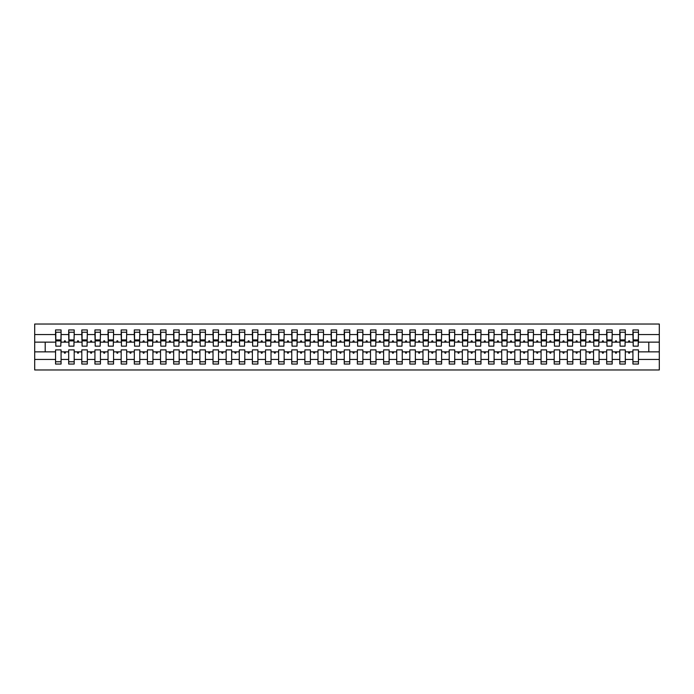 <?xml version="1.0" encoding="UTF-8"?>
<svg xmlns="http://www.w3.org/2000/svg" width="694" height="694" viewBox="0 0 694 694"><rect width="100%" height="100%" fill="white"/><g stroke="black" fill="none" stroke-linecap="round" stroke-linejoin="round"><path stroke-width="1.04" d="M632.928 359.431L625.311 359.431L625.311 349.889L619.803 349.889L619.803 359.431L612.195 359.431L612.195 349.889L606.677 349.889L606.677 359.431L599.069 359.431L599.069 349.889L593.561 349.889L593.561 359.431L585.953 359.431L585.953 349.889L580.436 349.889L580.436 359.431L572.828 359.431L572.828 349.889L567.319 349.889L567.319 359.431L559.702 359.431L559.702 349.889L554.194 349.889L554.194 359.431L546.586 359.431L546.586 349.889L541.068 349.889L541.068 359.431L533.46 359.431L533.46 349.889L527.952 349.889L527.952 359.431L520.344 359.431L520.344 349.889L514.827 349.889L514.827 359.431L507.219 359.431L507.219 349.889L501.71 349.889L501.71 359.431L494.093 359.431L494.093 349.889L488.585 349.889L488.585 359.431L480.977 359.431L480.977 349.889L475.459 349.889L475.459 359.431L467.851 359.431L467.851 349.889L462.343 349.889L462.343 359.431L454.726 359.431L454.726 349.889L449.218 349.889L449.218 359.431L441.61 359.431L441.61 349.889L436.101 349.889L436.101 359.431L428.484 359.431L428.484 349.889L422.976 349.889L422.976 359.431L415.368 359.431L415.368 349.889L409.85 349.889L409.85 359.431L402.242 359.431L402.242 349.889L396.734 349.889L396.734 359.431L389.117 359.431L389.117 349.889L383.608 349.889L383.608 359.431L376.001 359.431L376.001 349.889L370.492 349.889L370.492 359.431L362.875 359.431L362.875 349.889L357.367 349.889L357.367 359.431L349.759 359.431L349.759 349.889L344.241 349.889L344.241 359.431L336.633 359.431L336.633 349.889L331.125 349.889L331.125 359.431L323.508 359.431L323.508 349.889L317.999 349.889L317.999 359.431L310.392 359.431L310.392 349.889L304.883 349.889L304.883 359.431L297.266 359.431L297.266 349.889L291.758 349.889L291.758 359.431L284.15 359.431L284.15 349.889L278.632 349.889L278.632 359.431L271.024 359.431L271.024 349.889L265.516 349.889L265.516 359.431L257.899 359.431L257.899 349.889L252.39 349.889L252.39 359.431L244.782 359.431L244.782 349.889L239.274 349.889L239.274 359.431L231.657 359.431L231.657 349.889L226.149 349.889L226.149 359.431L218.541 359.431L218.541 349.889L213.023 349.889L213.023 359.431L205.415 359.431L205.415 349.889L199.907 349.889L199.907 359.431L192.29 359.431L192.29 349.889L186.781 349.889L186.781 359.431L179.173 359.431L179.173 349.889L173.656 349.889L173.656 359.431L166.048 359.431L166.048 349.889L160.54 349.889L160.54 359.431L152.932 359.431L152.932 349.889L147.414 349.889L147.414 359.431L139.806 359.431L139.806 349.889L134.298 349.889L134.298 359.431L126.681 359.431L126.681 349.889L121.172 349.889L121.172 359.431L113.564 359.431L113.564 349.889L108.047 349.889L108.047 359.431L100.439 359.431L100.439 349.889L94.931 349.889L94.931 359.431L87.323 359.431L87.323 349.889L81.805 349.889L81.805 359.431L74.197 359.431L74.197 349.889L68.689 349.889L68.689 351.858L61.072 351.858L61.072 349.889L55.563 349.889L55.563 359.431L34.7 359.431L34.7 369.963L659.3 369.963L659.3 359.431L638.437 359.431L638.437 364.055L632.928 364.055L632.928 351.858L628.313 351.858L628.79 353.168L629.449 353.168L629.926 351.858M638.437 359.431L638.437 349.889L632.928 349.889L632.928 351.858M659.3 359.431L659.3 342.142L638.437 342.142L638.437 329.945L632.928 329.945L632.928 334.569L625.311 334.569L625.051 344.111M633.188 344.111L632.928 334.569M619.803 359.431L619.803 364.055L625.311 364.055L625.311 359.431M625.311 334.569L625.311 329.945L619.803 329.945L619.803 334.569L612.195 334.569L611.926 344.111M620.063 344.111L619.803 334.569M606.677 359.431L606.677 364.055L612.195 364.055L612.195 359.431M612.195 334.569L612.195 329.945L606.677 329.945L606.677 334.569L599.069 334.569L598.809 344.111M606.946 344.111L606.677 334.569M593.561 359.431L593.561 364.055L599.069 364.055L599.069 359.431M599.069 334.569L599.069 329.945L593.561 329.945L593.561 334.569L585.953 334.569L585.684 344.111M593.821 344.111L593.561 334.569M580.436 359.431L580.436 364.055L585.953 364.055L585.953 359.431M585.953 334.569L585.953 329.945L580.436 329.945L580.436 334.569L572.828 334.569L572.567 344.111M580.696 344.111L580.436 334.569M567.319 359.431L567.319 364.055L572.828 364.055L572.828 359.431M572.828 334.569L572.828 329.945L567.319 329.945L567.319 334.569L559.702 334.569L559.442 344.111M567.579 344.111L567.319 334.569M554.194 359.431L554.194 364.055L559.702 364.055L559.702 359.431M559.702 334.569L559.702 329.945L554.194 329.945L554.194 334.569L546.586 334.569L546.317 344.111M554.454 344.111L554.194 334.569M541.068 359.431L541.068 364.055L546.586 364.055L546.586 359.431M546.586 334.569L546.586 329.945L541.068 329.945L541.068 334.569L533.46 334.569L533.2 344.111M541.337 344.111L541.068 334.569M527.952 359.431L527.952 364.055L533.46 364.055L533.46 359.431M533.46 334.569L533.46 329.945L527.952 329.945L527.952 334.569L520.344 334.569L520.075 344.111M528.212 344.111L527.952 334.569M514.827 359.431L514.827 364.055L520.344 364.055L520.344 359.431M520.344 334.569L520.344 329.945L514.827 329.945L514.827 334.569L507.219 334.569L506.958 344.111M515.087 344.111L514.827 334.569M501.71 359.431L501.71 364.055L507.219 364.055L507.219 359.431M507.219 334.569L507.219 329.945L501.71 329.945L501.71 334.569L494.093 334.569L493.833 344.111M501.97 344.111L501.71 334.569M488.585 359.431L488.585 364.055L494.093 364.055L494.093 359.431M494.093 334.569L494.093 329.945L488.585 329.945L488.585 334.569L480.977 334.569L480.708 344.111M488.845 344.111L488.585 334.569M475.459 359.431L475.459 364.055L480.977 364.055L480.977 359.431M480.977 334.569L480.977 329.945L475.459 329.945L475.459 334.569L467.851 334.569L467.591 344.111M475.728 344.111L475.459 334.569M462.343 359.431L462.343 364.055L467.851 364.055L467.851 359.431M467.851 334.569L467.851 329.945L462.343 329.945L462.343 334.569L454.726 334.569L454.466 344.111M462.603 344.111L462.343 334.569M449.218 359.431L449.218 364.055L454.726 364.055L454.726 359.431M454.726 334.569L454.726 329.945L449.218 329.945L449.218 334.569L441.61 334.569L441.349 344.111M449.478 344.111L449.218 334.569M436.101 359.431L436.101 364.055L441.61 364.055L441.61 359.431M441.61 334.569L441.61 329.945L436.101 329.945L436.101 334.569L428.484 334.569L428.224 344.111M436.361 344.111L436.101 334.569M422.976 359.431L422.976 364.055L428.484 364.055L428.484 359.431M428.484 334.569L428.484 329.945L422.976 329.945L422.976 334.569L415.368 334.569L415.099 344.111M423.236 344.111L422.976 334.569M409.85 359.431L409.85 364.055L415.368 364.055L415.368 359.431M415.368 334.569L415.368 329.945L409.85 329.945L409.85 334.569L402.242 334.569L401.982 344.111M410.119 344.111L409.85 334.569M396.734 359.431L396.734 364.055L402.242 364.055L402.242 359.431M402.242 334.569L402.242 329.945L396.734 329.945L396.734 334.569L389.117 334.569L388.857 344.111M396.994 344.111L396.734 334.569M383.608 359.431L383.608 364.055L389.117 364.055L389.117 359.431M389.117 334.569L389.117 329.945L383.608 329.945L383.608 334.569L376.001 334.569L375.74 344.111M383.869 344.111L383.608 334.569M370.492 359.431L370.492 364.055L376.001 364.055L376.001 359.431M376.001 334.569L376.001 329.945L370.492 329.945L370.492 334.569L362.875 334.569L362.615 344.111M370.752 344.111L370.492 334.569M357.367 359.431L357.367 364.055L362.875 364.055L362.875 359.431M362.875 334.569L362.875 329.945L357.367 329.945L357.367 334.569L349.759 334.569L349.49 344.111M357.627 344.111L357.367 334.569M344.241 359.431L344.241 364.055L349.759 364.055L349.759 359.431M349.759 334.569L349.759 329.945L344.241 329.945L344.241 334.569L336.633 334.569L336.373 344.111M344.51 344.111L344.241 334.569M331.125 359.431L331.125 364.055L336.633 364.055L336.633 359.431M336.633 334.569L336.633 329.945L331.125 329.945L331.125 334.569L323.508 334.569L323.248 344.111M331.385 344.111L331.125 334.569M317.999 359.431L317.999 364.055L323.508 364.055L323.508 359.431M323.508 334.569L323.508 329.945L317.999 329.945L317.999 334.569L310.392 334.569L310.131 344.111M318.26 344.111L317.999 334.569M304.883 359.431L304.883 364.055L310.392 364.055L310.392 359.431M310.392 334.569L310.392 329.945L304.883 329.945L304.883 334.569L297.266 334.569L297.006 344.111M305.143 344.111L304.883 334.569M291.758 359.431L291.758 364.055L297.266 364.055L297.266 359.431M297.266 334.569L297.266 329.945L291.758 329.945L291.758 334.569L284.15 334.569L283.881 344.111M292.018 344.111L291.758 334.569M278.632 359.431L278.632 364.055L284.15 364.055L284.15 359.431M284.15 334.569L284.15 329.945L278.632 329.945L278.632 334.569L271.024 334.569L270.764 344.111M278.901 344.111L278.632 334.569M265.516 359.431L265.516 364.055L271.024 364.055L271.024 359.431M271.024 334.569L271.024 329.945L265.516 329.945L265.516 334.569L257.899 334.569L257.639 344.111M265.776 344.111L265.516 334.569M252.39 359.431L252.39 364.055L257.899 364.055L257.899 359.431M257.899 334.569L257.899 329.945L252.39 329.945L252.39 334.569L244.782 334.569L244.522 344.111M252.651 344.111L252.39 334.569M239.274 359.431L239.274 364.055L244.782 364.055L244.782 359.431M244.782 334.569L244.782 329.945L239.274 329.945L239.274 334.569L231.657 334.569L231.397 344.111M239.534 344.111L239.274 334.569M226.149 359.431L226.149 364.055L231.657 364.055L231.657 359.431M231.657 334.569L231.657 329.945L226.149 329.945L226.149 334.569L218.541 334.569L218.272 344.111M226.409 344.111L226.149 334.569M213.023 359.431L213.023 364.055L218.541 364.055L218.541 359.431M218.541 334.569L218.541 329.945L213.023 329.945L213.023 334.569L205.415 334.569L205.155 344.111M213.292 344.111L213.023 334.569M199.907 359.431L199.907 364.055L205.415 364.055L205.415 359.431M205.415 334.569L205.415 329.945L199.907 329.945L199.907 334.569L192.29 334.569L192.03 344.111M200.167 344.111L199.907 334.569M186.781 359.431L186.781 364.055L192.29 364.055L192.29 359.431M192.29 334.569L192.29 329.945L186.781 329.945L186.781 334.569L179.173 334.569L178.913 344.111M187.042 344.111L186.781 334.569M173.656 359.431L173.656 364.055L179.173 364.055L179.173 359.431M179.173 334.569L179.173 329.945L173.656 329.945L173.656 334.569L166.048 334.569L165.788 344.111M173.925 344.111L173.656 334.569M160.54 359.431L160.54 364.055L166.048 364.055L166.048 359.431M166.048 334.569L166.048 329.945L160.54 329.945L160.54 334.569L152.932 334.569L152.663 344.111M160.8 344.111L160.54 334.569M147.414 359.431L147.414 364.055L152.932 364.055L152.932 359.431M152.932 334.569L152.932 329.945L147.414 329.945L147.414 334.569L139.806 334.569L139.546 344.111M147.683 344.111L147.414 334.569M134.298 359.431L134.298 364.055L139.806 364.055L139.806 359.431M139.806 334.569L139.806 329.945L134.298 329.945L134.298 334.569L126.681 334.569L126.421 344.111M134.558 344.111L134.298 334.569M121.172 359.431L121.172 364.055L126.681 364.055L126.681 359.431M126.681 334.569L126.681 329.945L121.172 329.945L121.172 334.569L113.564 334.569L113.304 344.111M121.433 344.111L121.172 334.569M108.047 359.431L108.047 364.055L113.564 364.055L113.564 359.431M113.564 334.569L113.564 329.945L108.047 329.945L108.047 334.569L100.439 334.569L100.179 344.111M108.316 344.111L108.047 334.569M94.931 359.431L94.931 364.055L100.439 364.055L100.439 359.431M100.439 334.569L100.439 329.945L94.931 329.945L94.931 334.569L87.323 334.569L87.054 344.111M95.191 344.111L94.931 334.569M81.805 359.431L81.805 364.055L87.323 364.055L87.323 359.431M87.323 334.569L87.323 329.945L81.805 329.945L81.805 334.569L74.197 334.569L73.937 344.111M82.074 344.111L81.805 334.569M74.197 359.431L74.197 364.055L68.689 364.055L68.689 351.858M74.197 334.569L74.197 329.945L68.689 329.945L68.689 334.569L61.072 334.569L61.072 329.945L55.563 329.945L55.563 334.569L34.7 334.569L34.7 324.037L659.3 324.037L659.3 334.569L638.437 334.569M68.949 344.111L68.689 334.569M55.563 359.431L55.563 364.055L61.072 364.055L61.072 351.858M55.824 344.111L55.563 334.569M638.437 342.142L638.176 344.111M68.689 359.431L61.072 359.431M628.313 351.858L625.311 351.858M632.928 342.142L629.926 342.142L629.449 340.832L628.79 340.832L628.313 342.142L625.311 342.142M628.313 342.142L629.926 342.142M615.196 351.858L615.673 353.168L616.324 353.168L616.801 351.858L612.195 351.858M619.803 351.858L616.801 351.858M619.803 342.142L616.801 342.142L616.324 340.832L615.673 340.832L615.196 342.142L612.195 342.142M615.196 342.142L616.801 342.142M602.071 351.858L602.548 353.168L603.207 353.168L603.685 351.858L599.069 351.858M606.677 351.858L603.685 351.858M606.677 342.142L603.685 342.142L603.207 340.832L602.548 340.832L602.071 342.142L599.069 342.142M602.071 342.142L603.685 342.142M588.946 351.858L589.423 353.168L590.082 353.168L590.559 351.858L585.953 351.858M593.561 351.858L590.559 351.858M593.561 342.142L590.559 342.142L590.082 340.832L589.423 340.832L588.946 342.142L585.953 342.142M588.946 342.142L590.559 342.142M575.829 351.858L576.306 353.168L576.957 353.168L577.434 351.858L572.828 351.858M580.436 351.858L577.434 351.858M580.436 342.142L577.434 342.142L576.957 340.832L576.306 340.832L575.829 342.142L572.828 342.142M575.829 342.142L577.434 342.142M562.704 351.858L563.181 353.168L563.84 353.168L564.317 351.858L559.702 351.858M567.319 351.858L564.317 351.858M567.319 342.142L564.317 342.142L563.84 340.832L563.181 340.832L562.704 342.142L559.702 342.142M562.704 342.142L564.317 342.142M549.587 351.858L550.064 353.168L550.715 353.168L551.192 351.858L546.586 351.858M554.194 351.858L551.192 351.858M554.194 342.142L551.192 342.142L550.715 340.832L550.064 340.832L549.587 342.142L546.586 342.142M549.587 342.142L551.192 342.142M536.462 351.858L536.939 353.168L537.598 353.168L538.076 351.858L533.46 351.858M541.068 351.858L538.076 351.858M541.068 342.142L538.076 342.142L537.598 340.832L536.939 340.832L536.462 342.142L533.46 342.142M536.462 342.142L538.076 342.142M523.337 351.858L523.814 353.168L524.473 353.168L524.95 351.858L520.344 351.858M527.952 351.858L524.95 351.858M527.952 342.142L524.95 342.142L524.473 340.832L523.814 340.832L523.337 342.142L520.344 342.142M523.337 342.142L524.95 342.142M510.22 351.858L510.697 353.168L511.348 353.168L511.825 351.858L507.219 351.858M514.827 351.858L511.825 351.858M514.827 342.142L511.825 342.142L511.348 340.832L510.697 340.832L510.22 342.142L507.219 342.142M510.22 342.142L511.825 342.142M497.095 351.858L497.572 353.168L498.231 353.168L498.708 351.858L494.093 351.858M501.71 351.858L498.708 351.858M501.71 342.142L498.708 342.142L498.231 340.832L497.572 340.832L497.095 342.142L494.093 342.142M497.095 342.142L498.708 342.142M483.97 351.858L484.455 353.168L485.106 353.168L485.583 351.858L480.977 351.858M488.585 351.858L485.583 351.858M488.585 342.142L485.583 342.142L485.106 340.832L484.455 340.832L483.97 342.142L480.977 342.142M483.97 342.142L485.583 342.142M470.853 351.858L471.33 353.168L471.989 353.168L472.467 351.858L467.851 351.858M475.459 351.858L472.467 351.858M475.459 342.142L472.467 342.142L471.989 340.832L471.33 340.832L470.853 342.142L467.851 342.142M470.853 342.142L472.467 342.142M457.728 351.858L458.205 353.168L458.864 353.168L459.341 351.858L454.726 351.858M462.343 351.858L459.341 351.858M462.343 342.142L459.341 342.142L458.864 340.832L458.205 340.832L457.728 342.142L454.726 342.142M457.728 342.142L459.341 342.142M444.611 351.858L445.088 353.168L445.739 353.168L446.216 351.858L441.61 351.858M449.218 351.858L446.216 351.858M449.218 342.142L446.216 342.142L445.739 340.832L445.088 340.832L444.611 342.142L441.61 342.142M444.611 342.142L446.216 342.142M431.486 351.858L431.963 353.168L432.622 353.168L433.099 351.858L428.484 351.858M436.101 351.858L433.099 351.858M436.101 342.142L433.099 342.142L432.622 340.832L431.963 340.832L431.486 342.142L428.484 342.142M431.486 342.142L433.099 342.142M418.361 351.858L418.846 353.168L419.497 353.168L419.974 351.858L415.368 351.858M422.976 351.858L419.974 351.858M422.976 342.142L419.974 342.142L419.497 340.832L418.846 340.832L418.361 342.142L415.368 342.142M418.361 342.142L419.974 342.142M405.244 351.858L405.721 353.168L406.38 353.168L406.858 351.858L402.242 351.858M409.85 351.858L406.858 351.858M409.85 342.142L406.858 342.142L406.38 340.832L405.721 340.832L405.244 342.142L402.242 342.142M405.244 342.142L406.858 342.142M392.119 351.858L392.596 353.168L393.255 353.168L393.732 351.858L389.117 351.858M396.734 351.858L393.732 351.858M396.734 342.142L393.732 342.142L393.255 340.832L392.596 340.832L392.119 342.142L389.117 342.142M392.119 342.142L393.732 342.142M379.002 351.858L379.479 353.168L380.13 353.168L380.607 351.858L376.001 351.858M383.608 351.858L380.607 351.858M383.608 342.142L380.607 342.142L380.13 340.832L379.479 340.832L379.002 342.142L376.001 342.142M379.002 342.142L380.607 342.142M365.877 351.858L366.354 353.168L367.013 353.168L367.49 351.858L362.875 351.858M370.492 351.858L367.49 351.858M370.492 342.142L367.49 342.142L367.013 340.832L366.354 340.832L365.877 342.142L362.875 342.142M365.877 342.142L367.49 342.142M352.752 351.858L353.229 353.168L353.888 353.168L354.365 351.858L349.759 351.858M357.367 351.858L354.365 351.858M357.367 342.142L354.365 342.142L353.888 340.832L353.229 340.832L352.752 342.142L349.759 342.142M352.752 342.142L354.365 342.142M339.635 351.858L340.112 353.168L340.771 353.168L341.248 351.858L336.633 351.858M344.241 351.858L341.248 351.858M344.241 342.142L341.248 342.142L340.771 340.832L340.112 340.832L339.635 342.142L336.633 342.142M339.635 342.142L341.248 342.142M326.51 351.858L326.987 353.168L327.646 353.168L328.123 351.858L323.508 351.858M331.125 351.858L328.123 351.858M331.125 342.142L328.123 342.142L327.646 340.832L326.987 340.832L326.51 342.142L323.508 342.142M326.51 342.142L328.123 342.142M313.393 351.858L313.87 353.168L314.521 353.168L314.998 351.858L310.392 351.858M317.999 351.858L314.998 351.858M317.999 342.142L314.998 342.142L314.521 340.832L313.87 340.832L313.393 342.142L310.392 342.142M313.393 342.142L314.998 342.142M300.268 351.858L300.745 353.168L301.404 353.168L301.881 351.858L297.266 351.858M304.883 351.858L301.881 351.858M304.883 342.142L301.881 342.142L301.404 340.832L300.745 340.832L300.268 342.142L297.266 342.142M300.268 342.142L301.881 342.142M287.143 351.858L287.62 353.168L288.279 353.168L288.756 351.858L284.15 351.858M291.758 351.858L288.756 351.858M291.758 342.142L288.756 342.142L288.279 340.832L287.62 340.832L287.143 342.142L284.15 342.142M287.143 342.142L288.756 342.142M274.026 351.858L274.503 353.168L275.154 353.168L275.639 351.858L271.024 351.858M278.632 351.858L275.639 351.858M278.632 342.142L275.639 342.142L275.154 340.832L274.503 340.832L274.026 342.142L271.024 342.142M274.026 342.142L275.639 342.142M260.901 351.858L261.378 353.168L262.037 353.168L262.514 351.858L257.899 351.858M265.516 351.858L262.514 351.858M265.516 342.142L262.514 342.142L262.037 340.832L261.378 340.832L260.901 342.142L257.899 342.142M260.901 342.142L262.514 342.142M247.784 351.858L248.261 353.168L248.912 353.168L249.389 351.858L244.782 351.858M252.39 351.858L249.389 351.858M252.39 342.142L249.389 342.142L248.912 340.832L248.261 340.832L247.784 342.142L244.782 342.142M247.784 342.142L249.389 342.142M234.659 351.858L235.136 353.168L235.795 353.168L236.272 351.858L231.657 351.858M239.274 351.858L236.272 351.858M239.274 342.142L236.272 342.142L235.795 340.832L235.136 340.832L234.659 342.142L231.657 342.142M234.659 342.142L236.272 342.142M221.533 351.858L222.011 353.168L222.67 353.168L223.147 351.858L218.541 351.858M226.149 351.858L223.147 351.858M226.149 342.142L223.147 342.142L222.67 340.832L222.011 340.832L221.533 342.142L218.541 342.142M221.533 342.142L223.147 342.142M208.417 351.858L208.894 353.168L209.545 353.168L210.03 351.858L205.415 351.858M213.023 351.858L210.03 351.858M213.023 342.142L210.03 342.142L209.545 340.832L208.894 340.832L208.417 342.142L205.415 342.142M208.417 342.142L210.03 342.142M195.292 351.858L195.769 353.168L196.428 353.168L196.905 351.858L192.29 351.858M199.907 351.858L196.905 351.858M199.907 342.142L196.905 342.142L196.428 340.832L195.769 340.832L195.292 342.142L192.29 342.142M195.292 342.142L196.905 342.142M182.175 351.858L182.652 353.168L183.303 353.168L183.78 351.858L179.173 351.858M186.781 351.858L183.78 351.858M186.781 342.142L183.78 342.142L183.303 340.832L182.652 340.832L182.175 342.142L179.173 342.142M182.175 342.142L183.78 342.142M169.05 351.858L169.527 353.168L170.186 353.168L170.663 351.858L166.048 351.858M173.656 351.858L170.663 351.858M173.656 342.142L170.663 342.142L170.186 340.832L169.527 340.832L169.05 342.142L166.048 342.142M169.05 342.142L170.663 342.142M155.924 351.858L156.402 353.168L157.061 353.168L157.538 351.858L152.932 351.858M160.54 351.858L157.538 351.858M160.54 342.142L157.538 342.142L157.061 340.832L156.402 340.832L155.924 342.142L152.932 342.142M155.924 342.142L157.538 342.142M142.808 351.858L143.285 353.168L143.936 353.168L144.413 351.858L139.806 351.858M147.414 351.858L144.413 351.858M147.414 342.142L144.413 342.142L143.936 340.832L143.285 340.832L142.808 342.142L139.806 342.142M142.808 342.142L144.413 342.142M129.683 351.858L130.16 353.168L130.819 353.168L131.296 351.858L126.681 351.858M134.298 351.858L131.296 351.858M134.298 342.142L131.296 342.142L130.819 340.832L130.16 340.832L129.683 342.142L126.681 342.142M129.683 342.142L131.296 342.142M116.566 351.858L117.043 353.168L117.694 353.168L118.171 351.858L113.564 351.858M121.172 351.858L118.171 351.858M121.172 342.142L118.171 342.142L117.694 340.832L117.043 340.832L116.566 342.142L113.564 342.142M116.566 342.142L118.171 342.142M103.441 351.858L103.918 353.168L104.577 353.168L105.054 351.858L100.439 351.858M108.047 351.858L105.054 351.858M108.047 342.142L105.054 342.142L104.577 340.832L103.918 340.832L103.441 342.142L100.439 342.142M103.441 342.142L105.054 342.142M90.315 351.858L90.793 353.168L91.452 353.168L91.929 351.858L87.323 351.858M94.931 351.858L91.929 351.858M94.931 342.142L91.929 342.142L91.452 340.832L90.793 340.832L90.315 342.142L87.323 342.142M90.315 342.142L91.929 342.142M77.199 351.858L77.676 353.168L78.327 353.168L78.804 351.858L74.197 351.858M81.805 351.858L78.804 351.858M81.805 342.142L78.804 342.142L78.327 340.832L77.676 340.832L77.199 342.142L74.197 342.142M77.199 342.142L78.804 342.142M64.074 351.858L64.551 353.168L65.21 353.168L65.687 351.858M68.689 342.142L65.687 342.142L65.21 340.832L64.551 340.832L64.074 342.142L61.072 342.142L61.072 334.569M64.074 342.142L65.687 342.142M61.072 342.142L60.812 344.111M55.563 351.858L34.7 351.858L34.7 334.569M34.7 359.431L34.7 351.858M55.563 342.142L34.7 342.142M659.3 342.142L659.3 334.569M45.197 351.858L45.197 342.142M648.803 342.142L648.803 351.858L638.437 351.858M659.3 351.858L648.803 351.858M55.824 340.901L55.824 332.235L61.072 332.235L60.812 346.15L55.824 346.15L55.824 340.901L60.812 340.901M55.563 361.765L61.072 361.765M68.949 340.901L68.949 332.235L74.197 332.235L73.937 346.15L68.949 346.15L68.949 340.901L73.937 340.901M68.689 361.765L74.197 361.765M82.074 340.901L82.074 332.235L87.323 332.235L87.054 346.15L82.074 346.15L82.074 340.901L87.054 340.901M81.805 361.765L87.323 361.765M95.191 340.901L95.191 332.235L100.439 332.235L100.179 346.15L95.191 346.15L95.191 340.901L100.179 340.901M94.931 361.765L100.439 361.765M108.316 340.901L108.316 332.235L113.564 332.235L113.304 346.15L108.316 346.15L108.316 340.901L113.304 340.901M108.047 361.765L113.564 361.765M121.433 340.901L121.433 332.235L126.681 332.235L126.421 346.15L121.433 346.15L121.433 340.901L126.421 340.901M121.172 361.765L126.681 361.765M134.558 340.901L134.558 332.235L139.806 332.235L139.546 346.15L134.558 346.15L134.558 340.901L139.546 340.901M134.298 361.765L139.806 361.765M147.683 340.901L147.683 332.235L152.932 332.235L152.663 346.15L147.683 346.15L147.683 340.901L152.663 340.901M147.414 361.765L152.932 361.765M160.8 340.901L160.8 332.235L166.048 332.235L165.788 346.15L160.8 346.15L160.8 340.901L165.788 340.901M160.54 361.765L166.048 361.765M173.925 340.901L173.925 332.235L179.173 332.235L178.913 346.15L173.925 346.15L173.925 340.901L178.913 340.901M173.656 361.765L179.173 361.765M187.042 340.901L187.042 332.235L192.29 332.235L192.03 346.15L187.042 346.15L187.042 340.901L192.03 340.901M186.781 361.765L192.29 361.765M200.167 340.901L200.167 332.235L205.415 332.235L205.155 346.15L200.167 346.15L200.167 340.901L205.155 340.901M199.907 361.765L205.415 361.765M213.292 340.901L213.292 332.235L218.541 332.235L218.272 346.15L213.292 346.15L213.292 340.901L218.272 340.901M213.023 361.765L218.541 361.765M226.409 340.901L226.409 332.235L231.657 332.235L231.397 346.15L226.409 346.15L226.409 340.901L231.397 340.901M226.149 361.765L231.657 361.765M239.534 340.901L239.534 332.235L244.782 332.235L244.522 346.15L239.534 346.15L239.534 340.901L244.522 340.901M239.274 361.765L244.782 361.765M252.651 340.901L252.651 332.235L257.899 332.235L257.639 346.15L252.651 346.15L252.651 340.901L257.639 340.901M252.39 361.765L257.899 361.765M265.776 340.901L265.776 332.235L271.024 332.235L270.764 346.15L265.776 346.15L265.776 340.901L270.764 340.901M265.516 361.765L271.024 361.765M278.901 340.901L278.901 332.235L284.15 332.235L283.881 346.15L278.901 346.15L278.901 340.901L283.881 340.901M278.632 361.765L284.15 361.765M292.018 340.901L292.018 332.235L297.266 332.235L297.006 346.15L292.018 346.15L292.018 340.901L297.006 340.901M291.758 361.765L297.266 361.765M305.143 340.901L305.143 332.235L310.392 332.235L310.131 346.15L305.143 346.15L305.143 340.901L310.131 340.901M304.883 361.765L310.392 361.765M318.26 340.901L318.26 332.235L323.508 332.235L323.248 346.15L318.26 346.15L318.26 340.901L323.248 340.901M317.999 361.765L323.508 361.765M331.385 340.901L331.385 332.235L336.633 332.235L336.373 346.15L331.385 346.15L331.385 340.901L336.373 340.901M331.125 361.765L336.633 361.765M344.51 340.901L344.51 332.235L349.759 332.235L349.49 346.15L344.51 346.15L344.51 340.901L349.49 340.901M344.241 361.765L349.759 361.765M357.627 340.901L357.627 332.235L362.875 332.235L362.615 346.15L357.627 346.15L357.627 340.901L362.615 340.901M357.367 361.765L362.875 361.765M370.752 340.901L370.752 332.235L376.001 332.235L375.74 346.15L370.752 346.15L370.752 340.901L375.74 340.901M370.492 361.765L376.001 361.765M383.869 340.901L383.869 332.235L389.117 332.235L388.857 346.15L383.869 346.15L383.869 340.901L388.857 340.901M383.608 361.765L389.117 361.765M396.994 340.901L396.994 332.235L402.242 332.235L401.982 346.15L396.994 346.15L396.994 340.901L401.982 340.901M396.734 361.765L402.242 361.765M410.119 340.901L410.119 332.235L415.368 332.235L415.099 346.15L410.119 346.15L410.119 340.901L415.099 340.901M409.85 361.765L415.368 361.765M423.236 340.901L423.236 332.235L428.484 332.235L428.224 346.15L423.236 346.15L423.236 340.901L428.224 340.901M422.976 361.765L428.484 361.765M436.361 340.901L436.361 332.235L441.61 332.235L441.349 346.15L436.361 346.15L436.361 340.901L441.349 340.901M436.101 361.765L441.61 361.765M449.478 340.901L449.478 332.235L454.726 332.235L454.466 346.15L449.478 346.15L449.478 340.901L454.466 340.901M449.218 361.765L454.726 361.765M462.603 340.901L462.603 332.235L467.851 332.235L467.591 346.15L462.603 346.15L462.603 340.901L467.591 340.901M462.343 361.765L467.851 361.765M475.728 340.901L475.728 332.235L480.977 332.235L480.708 346.15L475.728 346.15L475.728 340.901L480.708 340.901M475.459 361.765L480.977 361.765M488.845 340.901L488.845 332.235L494.093 332.235L493.833 346.15L488.845 346.15L488.845 340.901L493.833 340.901M488.585 361.765L494.093 361.765M501.97 340.901L501.97 332.235L507.219 332.235L506.958 346.15L501.97 346.15L501.97 340.901L506.958 340.901M501.71 361.765L507.219 361.765M515.087 340.901L515.087 332.235L520.344 332.235L520.075 346.15L515.087 346.15L515.087 340.901L520.075 340.901M514.827 361.765L520.344 361.765M528.212 340.901L528.212 332.235L533.46 332.235L533.2 346.15L528.212 346.15L528.212 340.901L533.2 340.901M527.952 361.765L533.46 361.765M541.337 340.901L541.337 332.235L546.586 332.235L546.317 346.15L541.337 346.15L541.337 340.901L546.317 340.901M541.068 361.765L546.586 361.765M554.454 340.901L554.454 332.235L559.702 332.235L559.442 346.15L554.454 346.15L554.454 340.901L559.442 340.901M554.194 361.765L559.702 361.765M567.579 340.901L567.579 332.235L572.828 332.235L572.567 346.15L567.579 346.15L567.579 340.901L572.567 340.901M567.319 361.765L572.828 361.765M580.696 340.901L580.696 332.235L585.953 332.235L585.684 346.15L580.696 346.15L580.696 340.901L585.684 340.901M580.436 361.765L585.953 361.765M593.821 340.901L593.821 332.235L599.069 332.235L598.809 346.15L593.821 346.15L593.821 340.901L598.809 340.901M593.561 361.765L599.069 361.765M606.946 340.901L606.946 332.235L612.195 332.235L611.926 346.15L606.946 346.15L606.946 340.901L611.926 340.901M606.677 361.765L612.195 361.765M620.063 340.901L620.063 332.235L625.311 332.235L625.051 346.15L620.063 346.15L620.063 340.901L625.051 340.901M619.803 361.765L625.311 361.765M633.188 340.901L633.188 332.235L638.437 332.235L638.176 346.15L633.188 346.15L633.188 340.901L638.176 340.901M632.928 361.765L638.437 361.765M55.824 340.112L60.812 340.112M68.949 340.112L73.937 340.112M82.074 340.112L87.054 340.112M95.191 340.112L100.179 340.112M108.316 340.112L113.304 340.112M121.433 340.112L126.421 340.112M134.558 340.112L139.546 340.112M147.683 340.112L152.663 340.112M160.8 340.112L165.788 340.112M173.925 340.112L178.913 340.112M187.042 340.112L192.03 340.112M200.167 340.112L205.155 340.112M213.292 340.112L218.272 340.112M226.409 340.112L231.397 340.112M239.534 340.112L244.522 340.112M252.651 340.112L257.639 340.112M265.776 340.112L270.764 340.112M278.901 340.112L283.881 340.112M292.018 340.112L297.006 340.112M305.143 340.112L310.131 340.112M318.26 340.112L323.248 340.112M331.385 340.112L336.373 340.112M344.51 340.112L349.49 340.112M357.627 340.112L362.615 340.112M370.752 340.112L375.74 340.112M383.869 340.112L388.857 340.112M396.994 340.112L401.982 340.112M410.119 340.112L415.099 340.112M423.236 340.112L428.224 340.112M436.361 340.112L441.349 340.112M449.478 340.112L454.466 340.112M462.603 340.112L467.591 340.112M475.728 340.112L480.708 340.112M488.845 340.112L493.833 340.112M501.97 340.112L506.958 340.112M515.087 340.112L520.075 340.112M528.212 340.112L533.2 340.112M541.337 340.112L546.317 340.112M554.454 340.112L559.442 340.112M567.579 340.112L572.567 340.112M580.696 340.112L585.684 340.112M593.821 340.112L598.809 340.112M606.946 340.112L611.926 340.112M620.063 340.112L625.051 340.112M633.188 340.112L638.176 340.112M55.824 339.913L60.812 339.913M68.949 339.913L73.937 339.913M82.074 339.913L87.054 339.913M95.191 339.913L100.179 339.913M108.316 339.913L113.304 339.913M121.433 339.913L126.421 339.913M134.558 339.913L139.546 339.913M147.683 339.913L152.663 339.913M160.8 339.913L165.788 339.913M173.925 339.913L178.913 339.913M187.042 339.913L192.03 339.913M200.167 339.913L205.155 339.913M213.292 339.913L218.272 339.913M226.409 339.913L231.397 339.913M239.534 339.913L244.522 339.913M252.651 339.913L257.639 339.913M265.776 339.913L270.764 339.913M278.901 339.913L283.881 339.913M292.018 339.913L297.006 339.913M305.143 339.913L310.131 339.913M318.26 339.913L323.248 339.913M331.385 339.913L336.373 339.913M344.51 339.913L349.49 339.913M357.627 339.913L362.615 339.913M370.752 339.913L375.74 339.913M383.869 339.913L388.857 339.913M396.994 339.913L401.982 339.913M410.119 339.913L415.099 339.913M423.236 339.913L428.224 339.913M436.361 339.913L441.349 339.913M449.478 339.913L454.466 339.913M462.603 339.913L467.591 339.913M475.728 339.913L480.708 339.913M488.845 339.913L493.833 339.913M501.97 339.913L506.958 339.913M515.087 339.913L520.075 339.913M528.212 339.913L533.2 339.913M541.337 339.913L546.317 339.913M554.454 339.913L559.442 339.913M567.579 339.913L572.567 339.913M580.696 339.913L585.684 339.913M593.821 339.913L598.809 339.913M606.946 339.913L611.926 339.913M620.063 339.913L625.051 339.913M633.188 339.913L638.176 339.913"/></g></svg>
